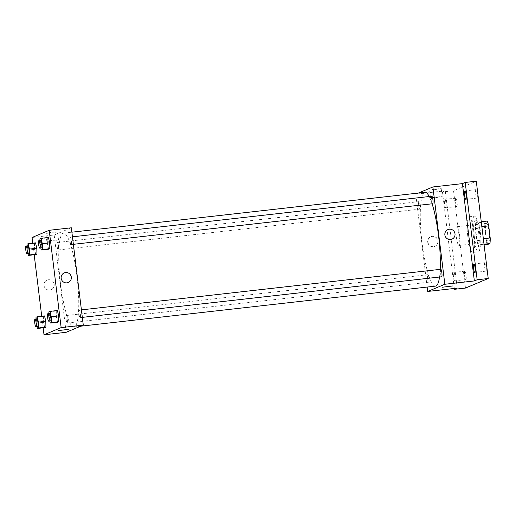 <?xml version="1.0" encoding="UTF-8"?>
<svg xmlns="http://www.w3.org/2000/svg" width="516" height="516" viewBox="0 0 516 516"><rect width="100%" height="100%" fill="white"/><g stroke="black" fill="none" stroke-linecap="round" stroke-linejoin="round"><path stroke-width="0.39" stroke-dasharray="2.58 1.94" d="M456.318 236.78A9.443 1.716 -96.4 0 0 459.027 245.468A9.443 1.716 -96.4 0 0 459.672 235.896A9.443 1.716 -96.4 0 0 456.905 226.705A9.443 1.716 -96.4 0 0 456.318 236.78M485.833 233.445A9.443 1.716 -96.4 0 0 488.542 242.133A9.443 1.716 -96.4 0 0 489.187 232.561A9.443 1.716 -96.4 0 0 486.42 223.37A9.443 1.716 -96.4 0 0 485.833 233.445M484.014 244.203L480.699 244.578A12.861 2.341 -96.4 0 0 480.977 238.998L479.493 226.93A12.861 2.341 -96.4 0 0 477.945 222.119L475.817 223.015L485.04 221.97L487.168 221.08M475.817 223.015A12.861 2.341 -96.4 0 0 475.539 228.588L477.023 240.662L486.246 239.618A12.861 2.341 -96.4 0 0 487.794 244.423M486.246 239.618L484.763 227.543A12.861 2.341 -96.4 0 1 485.04 221.97M480.699 244.578L478.571 245.468L484.092 244.842M475.539 228.588L484.763 227.543M477.023 240.662A12.861 2.341 -96.4 0 0 478.571 245.468M479.867 246.893A13.216 2.406 83.6 0 1 479.738 246.925A13.216 2.406 83.6 0 1 475.868 234.064A13.216 2.406 83.6 0 1 476.778 220.661A13.216 2.406 83.6 0 1 480.609 233.174A13.216 2.406 83.6 0 1 479.867 246.893M478.022 247.1A13.216 2.406 -96.4 0 0 478.764 233.38A13.216 2.406 -96.4 0 0 474.933 220.867A13.216 2.406 -96.4 0 0 474.107 234.974A13.216 2.406 -96.4 0 0 477.893 247.132A13.216 2.406 -96.4 0 0 478.022 247.1M477.945 222.119L481.254 221.745M480.977 238.998L483.344 238.734M479.493 226.93L481.86 226.659M473.282 235.315A17.937 3.264 -96.4 0 0 478.429 251.821A17.937 3.264 -96.4 0 0 479.654 233.638A17.937 3.264 -96.4 0 0 474.398 216.178A17.937 3.264 -96.4 0 0 473.282 235.315M467.748 235.941A17.937 3.264 -96.4 0 0 472.895 252.447A17.937 3.264 -96.4 0 0 474.12 234.258A17.937 3.264 -96.4 0 0 468.863 216.804A17.937 3.264 -96.4 0 0 467.748 235.941M475.933 189.669A4.251 0.774 -96.4 0 0 475.694 194.081A4.251 0.774 -96.4 0 0 476.926 198.099A4.251 0.774 -96.4 0 0 477.216 193.79A4.251 0.774 -96.4 0 0 475.971 189.656A4.251 0.774 -96.4 0 0 475.933 189.669M455.822 198.112A4.251 0.774 -96.4 0 0 455.583 202.517A4.251 0.774 -96.4 0 0 456.815 206.542A4.251 0.774 -96.4 0 0 457.105 202.233A4.251 0.774 -96.4 0 0 455.86 198.099A4.251 0.774 -96.4 0 0 455.822 198.112M464.793 271.164A4.251 0.774 -96.4 0 0 464.555 275.576A4.251 0.774 -96.4 0 0 465.787 279.595A4.251 0.774 -96.4 0 0 466.077 275.286A4.251 0.774 -96.4 0 0 464.832 271.152A4.251 0.774 -96.4 0 0 464.793 271.164M484.898 262.721A4.251 0.774 -96.4 0 0 484.666 267.133A4.251 0.774 -96.4 0 0 485.898 271.158A4.251 0.774 -96.4 0 0 486.188 266.849A4.251 0.774 -96.4 0 0 484.943 262.715A4.251 0.774 -96.4 0 0 484.898 262.721M465.477 288.057L453.532 190.746L476.281 181.2M454.757 280.833A4.251 0.774 83.6 0 1 454.719 280.846A4.251 0.774 83.6 0 1 453.487 276.821A4.251 0.774 83.6 0 1 453.725 272.416A4.251 0.774 83.6 0 1 453.764 272.403A4.251 0.774 83.6 0 1 454.996 276.428A4.251 0.774 83.6 0 1 454.757 280.833M445.792 207.78A4.251 0.774 83.6 0 1 445.747 207.793A4.251 0.774 83.6 0 1 444.515 203.768A4.251 0.774 83.6 0 1 444.753 199.357A4.251 0.774 83.6 0 1 444.792 199.35A4.251 0.774 83.6 0 1 446.024 203.369A4.251 0.774 83.6 0 1 445.792 207.78M457.215 288.128L445.269 190.823L442.464 191.997L453.532 190.746M454.306 288.457L442.464 191.997M427.158 287.064L415.754 194.151L445.269 190.823M415.754 194.151L418.36 193.061M434.362 189.74L441.225 188.592L435.356 189.004L429.557 190.023L434.362 189.74M424.997 192.313A47.201 8.591 -96.4 0 0 422.056 242.668A47.201 8.591 -96.4 0 0 435.594 286.109M439.535 277.028A47.201 8.591 -96.4 0 0 440.206 269.352M432.098 203.801A47.201 8.591 -96.4 0 0 429.222 196.525M431.821 196.228A3.773 0.69 -96.4 0 0 431.589 200.26A3.773 0.69 -96.4 0 0 432.672 203.736M427.687 278.717A3.773 0.69 -96.4 0 0 428.77 282.194A3.773 0.69 -96.4 0 0 429.028 278.363A3.773 0.69 -96.4 0 0 427.925 274.686A3.773 0.69 -96.4 0 0 427.687 278.717M440.793 269.288A3.773 0.69 -96.4 0 0 440.554 273.312A3.773 0.69 -96.4 0 0 441.638 276.789M420.037 205.11A3.773 0.69 83.6 0 1 419.798 209.135A3.773 0.69 83.6 0 1 418.695 205.458A3.773 0.69 83.6 0 1 418.953 201.633A3.773 0.69 83.6 0 1 420.037 205.11M427.719 242.133A5.192 5.096 67.2 0 0 434.801 246.345A5.192 5.096 67.2 0 0 437.497 239.585A5.192 5.096 67.2 0 0 427.719 242.133M427.887 242.062A5.192 5.096 67.2 0 0 434.969 246.274A5.192 5.096 67.2 0 0 437.658 239.514A5.192 5.096 67.2 0 0 427.887 242.062M451.945 239.153L451.945 239.153A5.192 5.096 -112.8 0 1 445.237 236.334A5.192 5.096 -112.8 0 1 447.927 229.575L447.927 229.575M435.343 197.731L442.206 196.583L436.336 196.996L430.538 198.015L435.343 197.731M442.186 287.244L452.493 285.98M60.495 283.51A47.201 8.591 -96.4 0 0 74.033 326.95A47.201 8.591 -96.4 0 0 77.271 279.085A47.201 8.591 -96.4 0 0 63.442 233.148A47.201 8.591 -96.4 0 0 60.495 283.51M58.476 245.945A3.773 0.69 83.6 0 1 58.243 249.976A3.773 0.69 83.6 0 1 57.134 246.3A3.773 0.69 83.6 0 1 57.392 242.468A3.773 0.69 83.6 0 1 58.476 245.945M79 314.154A3.773 0.69 -96.4 0 0 80.083 317.63A3.773 0.69 -96.4 0 0 80.341 313.799A3.773 0.69 -96.4 0 0 79.232 310.122A3.773 0.69 -96.4 0 0 79 314.154M66.132 319.552A3.773 0.69 -96.4 0 0 67.215 323.029A3.773 0.69 -96.4 0 0 67.473 319.198A3.773 0.69 -96.4 0 0 66.364 315.528A3.773 0.69 -96.4 0 0 66.132 319.552M70.028 241.095A3.773 0.69 -96.4 0 0 71.111 244.571A3.773 0.69 -96.4 0 0 71.369 240.746A3.773 0.69 -96.4 0 0 70.266 237.07A3.773 0.69 -96.4 0 0 70.028 241.095M66.145 332.298L54.193 234.993L71.337 227.795M48.672 249.176L47.407 243.797L47.291 237.947L48.433 237.47L47.291 237.947L47.407 243.797L48.672 249.176M44.769 327.634L43.512 322.255L43.396 316.405L44.537 315.921L43.396 316.405L43.512 322.255L44.769 327.634M43.151 327.815L41.725 316.244M34.179 254.762L32.76 243.184M57.644 322.229L56.379 316.856L56.263 311L57.405 310.522L56.263 311L56.379 316.856L57.644 322.229M35.804 254.575L34.54 249.202L34.424 243.346L35.565 242.868L34.424 243.346L34.54 249.202L35.804 254.575M32.056 237.495L54.193 234.993M50.671 233.077L57.534 231.929L51.658 232.342L45.859 233.361L50.671 233.077M44.028 285.471A5.192 5.096 67.2 0 0 51.11 289.682A5.192 5.096 67.2 0 0 53.799 282.923A5.192 5.096 67.2 0 0 44.028 285.471A5.192 5.096 67.2 0 0 51.11 289.682A5.192 5.096 67.2 0 0 53.799 282.923A5.192 5.096 67.2 0 0 44.028 285.471M68.247 282.491L68.247 282.491A5.192 5.096 -112.8 0 1 61.539 279.672A5.192 5.096 -112.8 0 1 64.229 272.912L64.229 272.912M51.652 241.069L58.514 239.921L52.638 240.333L46.846 241.359L51.652 241.069M58.489 330.582L68.796 329.318M27.948 253.395L27.161 250.034L27.077 245.893M27.883 245.803A3.773 0.69 -96.4 0 0 27.645 249.834A3.773 0.69 -96.4 0 0 28.728 253.304M27.161 250.034L34.54 249.202M27.045 244.184L34.424 243.346M40.822 247.996L40.029 244.636L39.945 240.495M40.751 240.404A3.773 0.69 -96.4 0 0 40.512 244.429A3.773 0.69 -96.4 0 0 41.596 247.906M40.029 244.636L47.407 243.797M39.913 238.779L47.291 237.947M36.92 326.454L36.133 323.093L36.049 318.952M36.849 318.856A3.773 0.69 -96.4 0 0 36.617 322.887A3.773 0.69 -96.4 0 0 37.7 326.364M36.133 323.093L43.512 322.255M36.017 317.237L43.396 316.405M49.788 321.049L49.001 317.688L48.917 313.547M49.717 313.457A3.773 0.69 -96.4 0 0 49.484 317.488A3.773 0.69 -96.4 0 0 50.568 320.958M49.001 317.688L56.379 316.856M48.885 311.838L56.263 311M486.42 223.37L456.905 226.705M488.542 242.133L459.027 245.468M477.893 247.132L479.738 246.925M474.933 220.867L476.778 220.661M472.895 252.447L478.429 251.821M468.863 216.804L474.398 216.178M484.943 262.715L473.875 263.966M485.898 271.158L474.83 272.403M464.832 271.152L453.764 272.403M465.787 279.595L454.719 280.846M455.86 198.099L444.792 199.35M456.815 206.542L445.747 207.793M475.971 189.656L464.903 190.907M476.926 198.099L465.858 199.35M442.206 196.583L441.225 188.592M430.538 198.015L429.557 190.023M74.033 326.95L80.677 326.196M63.442 233.148L71.872 232.194M418.953 201.633L57.392 242.468M419.798 209.135L58.243 249.976M80.083 317.63L82.334 317.372M79.232 310.122L81.412 309.877M67.215 323.029L428.77 282.194M66.364 315.528L427.925 274.686M71.111 244.571L73.362 244.32M70.266 237.07L72.446 236.825M58.514 239.921L57.534 231.929M46.846 241.359L45.859 233.361"/><path stroke-width="0.77" d="M481.86 226.659L488.717 225.885A12.861 2.341 -96.4 0 0 487.168 221.08L481.254 221.745M488.717 225.885L490.2 237.96A12.861 2.341 -96.4 0 1 489.923 243.533L487.794 244.423L484.092 244.842M484.014 244.203L489.923 243.533M483.344 238.734L490.2 237.96M418.36 193.061L432.892 186.96L462.407 183.625L465.213 182.451L476.281 181.2L488.226 278.505L465.477 288.057L454.409 289.302L454.306 288.457M465.213 182.451L477.158 279.756L488.226 278.505M477.158 279.756L474.352 280.936L444.844 284.264L427.7 291.463L457.215 288.128L454.409 289.302M452.493 285.98L442.186 287.244M465.896 199.337A4.251 0.774 83.6 0 1 465.858 199.35A4.251 0.774 83.6 0 1 464.626 195.332A4.251 0.774 83.6 0 1 464.864 190.92A4.251 0.774 83.6 0 1 464.903 190.907A4.251 0.774 83.6 0 1 466.135 194.932A4.251 0.774 83.6 0 1 465.896 199.337M474.868 272.396A4.251 0.774 83.6 0 1 474.83 272.403A4.251 0.774 83.6 0 1 473.598 268.385A4.251 0.774 83.6 0 1 473.83 263.973A4.251 0.774 83.6 0 1 473.875 263.966A4.251 0.774 83.6 0 1 475.107 267.985A4.251 0.774 83.6 0 1 474.868 272.396M462.407 183.625L474.352 280.936M80.677 326.196L435.594 286.109A47.201 8.591 -96.4 0 0 439.535 277.028M440.206 269.352A47.201 8.591 -96.4 0 0 432.098 203.801M429.222 196.525A47.201 8.591 -96.4 0 0 424.997 192.313L71.872 232.194M432.892 186.96L444.844 284.264M427.7 291.463L427.158 287.064M73.362 244.32L432.672 203.736A3.773 0.69 -96.4 0 0 432.93 199.905A3.773 0.69 -96.4 0 0 431.821 196.228L72.446 236.825M82.334 317.372L441.638 276.789A3.773 0.69 -96.4 0 0 441.896 272.958A3.773 0.69 -96.4 0 0 440.793 269.288L81.412 309.877M447.927 229.575A5.192 5.096 -112.8 0 1 455.009 233.793A5.192 5.096 -112.8 0 1 445.237 236.334A5.192 5.096 -112.8 0 1 447.927 229.575A5.192 5.096 -112.8 0 1 455.009 233.793A5.192 5.096 -112.8 0 1 451.945 239.153M32.76 243.184L32.056 237.495L49.201 230.297L71.337 227.795L83.282 325.106L66.145 332.298L44.008 334.8L43.151 327.815M49.201 230.297L61.146 327.608L83.282 325.106M61.146 327.608L44.008 334.8M68.796 329.318L58.489 330.582M39.945 240.495L39.913 238.779L41.054 238.302L48.433 237.47L49.691 242.843L49.813 248.693L48.672 249.176L49.813 248.693L49.691 242.843L42.312 243.675L42.435 249.531L41.293 250.008L40.822 247.996M36.049 318.952L36.017 317.237L37.158 316.76L44.537 315.921L45.795 321.3L45.911 327.15L44.769 327.634L45.911 327.15L45.795 321.3L38.416 322.132L38.532 327.983L37.391 328.466L36.92 326.454M41.725 316.244L34.179 254.762M48.917 313.547L48.885 311.838L50.026 311.354L57.405 310.522L58.663 315.895L58.785 321.752L57.644 322.229L58.785 321.752L58.663 315.895L51.284 316.727L51.407 322.584L50.265 323.061L49.788 321.049M27.077 245.893L27.045 244.184L28.187 243.7L35.565 242.868L36.823 248.241L36.946 254.098L35.804 254.575L36.946 254.098L36.823 248.241L29.444 249.073L29.567 254.93L28.425 255.407L27.948 253.395M64.229 272.912A5.192 5.096 -112.8 0 1 71.311 277.131A5.192 5.096 -112.8 0 1 61.539 279.672A5.192 5.096 -112.8 0 1 64.229 272.912A5.192 5.096 -112.8 0 1 71.311 277.131A5.192 5.096 -112.8 0 1 68.247 282.491M28.187 243.7L29.444 249.073M26.884 253.517L28.728 253.304A3.773 0.69 -96.4 0 0 28.986 249.48A3.773 0.69 -96.4 0 0 27.883 245.803L26.039 246.009A3.773 0.69 -96.4 0 0 25.8 250.041A3.773 0.69 -96.4 0 0 26.884 253.517A3.773 0.69 -96.4 0 0 27.142 249.686A3.773 0.69 -96.4 0 0 26.039 246.009M29.567 254.93L36.946 254.098M28.425 255.407L35.804 254.575M35.565 242.868L36.823 248.241M41.054 238.302L42.312 243.675M39.751 248.112L41.596 247.906A3.773 0.69 -96.4 0 0 41.854 244.074A3.773 0.69 -96.4 0 0 40.751 240.404L38.906 240.611A3.773 0.69 -96.4 0 0 38.668 244.642A3.773 0.69 -96.4 0 0 39.751 248.112A3.773 0.69 -96.4 0 0 40.009 244.287A3.773 0.69 -96.4 0 0 38.906 240.611M42.435 249.531L49.813 248.693M41.293 250.008L48.672 249.176M48.433 237.47L49.691 242.843M37.158 316.76L38.416 322.132M35.856 326.57L37.7 326.364A3.773 0.69 -96.4 0 0 37.958 322.532A3.773 0.69 -96.4 0 0 36.849 318.856L35.004 319.069A3.773 0.69 -96.4 0 0 34.772 323.093A3.773 0.69 -96.4 0 0 35.856 326.57A3.773 0.69 -96.4 0 0 36.114 322.745A3.773 0.69 -96.4 0 0 35.004 319.069M38.532 327.983L45.911 327.15M37.391 328.466L44.769 327.634M44.537 315.921L45.795 321.3M50.026 311.354L51.284 316.727M48.723 321.171L50.568 320.958A3.773 0.69 -96.4 0 0 50.826 317.134A3.773 0.69 -96.4 0 0 49.717 313.457L47.872 313.663A3.773 0.69 -96.4 0 0 47.64 317.695A3.773 0.69 -96.4 0 0 48.723 321.171A3.773 0.69 -96.4 0 0 48.981 317.34A3.773 0.69 -96.4 0 0 47.872 313.663M51.407 322.584L58.785 321.752M50.265 323.061L57.644 322.229M57.405 310.522L58.663 315.895"/></g></svg>
